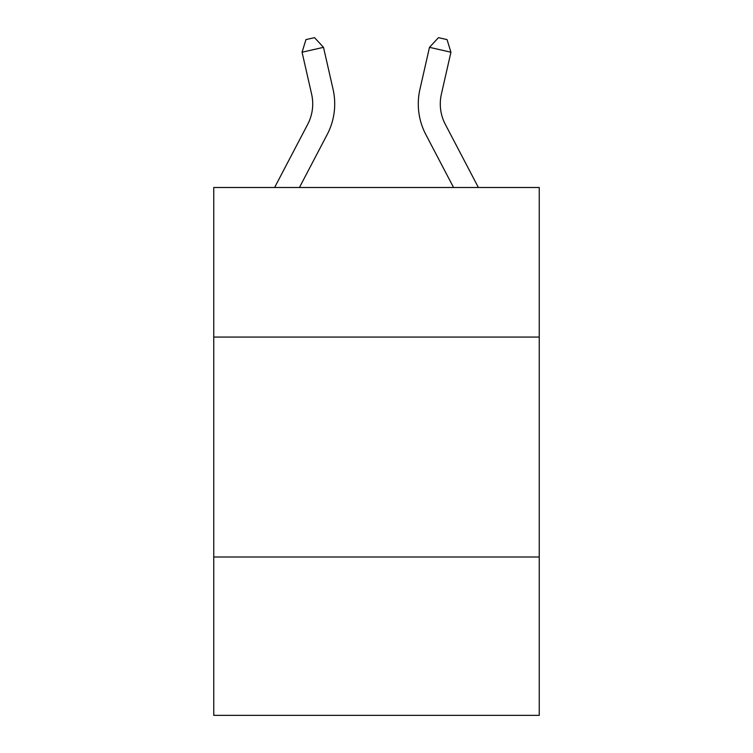 <?xml version="1.0" encoding="UTF-8"?>
<svg xmlns="http://www.w3.org/2000/svg" width="753" height="753" viewBox="0 0 753 753"><rect width="100%" height="100%" fill="white"/><g stroke="black" fill="none" stroke-linecap="round" stroke-linejoin="round"><path stroke-width="1.13" d="M539.252 337.062L539.252 187.497L213.748 187.497L213.748 337.062L539.252 337.062L539.252 715.35L213.748 715.35L213.748 337.062M539.252 556.994L213.748 556.994M274.61 187.497L307.695 124.339A43.985 43.985 -20.9 0 0 311.62 94.153L302.066 52.221L305.953 39.608L314.528 37.65L323.508 47.335L333.061 89.268A65.982 65.982 159.1 0 1 327.179 134.542L299.44 187.497L327.179 134.542M307.695 124.339A43.985 43.985 -20.9 0 0 311.62 94.153M323.508 47.335L302.066 52.221M478.39 187.497L445.305 124.339A43.985 43.985 20.9 0 1 441.38 94.153L450.934 52.221L429.492 47.335L419.939 89.268A65.982 65.982 -159.1 0 0 425.822 134.542L453.56 187.497M429.492 47.335L438.472 37.65L447.047 39.608L450.934 52.221"/></g></svg>

